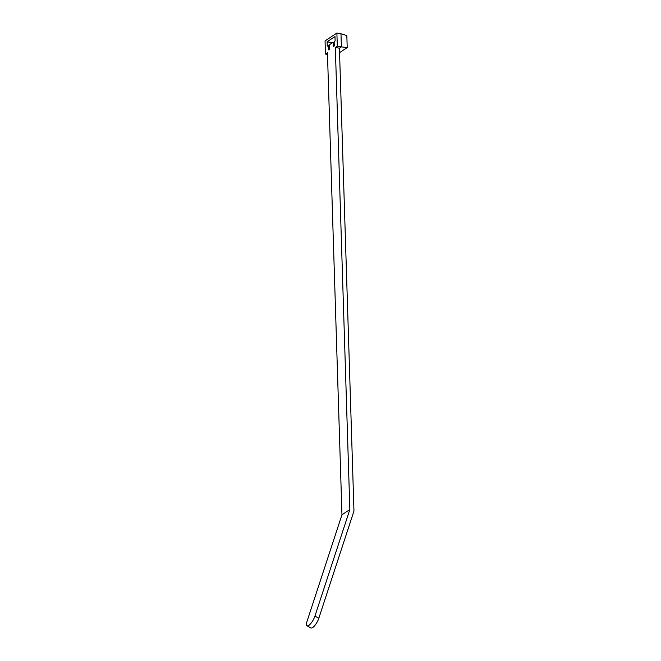 <?xml version="1.0" encoding="UTF-8"?>
<svg xmlns="http://www.w3.org/2000/svg" width="661" height="661" viewBox="0 0 661 661"><rect width="100%" height="100%" fill="white"/><g stroke="black" fill="none" stroke-linecap="round" stroke-linejoin="round"><path stroke-width="0.99" d="M341.96 514.787L327.435 52.74L325.46 54.053L325.047 40.924L336.887 33.05L337.3 46.179L335.325 47.493L349.851 509.54L341.96 514.787L307.035 621.34A8.097 2.553 -61 0 0 307.059 625.793A8.097 2.553 -61 0 0 308.794 625.405A8.097 2.553 -61 0 0 314.933 616.093L349.851 509.54M334.987 36.553L327.096 41.8L327.228 46.179L328.22 45.518L328.352 49.897L329.343 49.245L329.203 44.865L333.152 42.238L333.284 46.617L334.276 45.964L334.135 41.585L335.119 40.932L334.987 36.553M314.933 616.093L318.817 618.25L353.966 511.011L339.415 48.195L341.39 46.881L337.3 46.179M339.415 48.195L335.325 47.493M325.46 54.053L327.484 54.4M332.433 42.717L327.096 41.8M329.228 45.692L328.22 45.518M340.977 33.752L346.827 35.578L347.207 47.559L341.39 46.881L340.977 33.752L336.887 33.05M334.16 42.411L333.152 42.238M347.207 47.559L339.556 52.649M318.817 618.25A8.097 2.553 119 0 1 312.678 627.562A8.097 2.553 119 0 1 310.951 627.95L307.059 625.793"/></g></svg>
